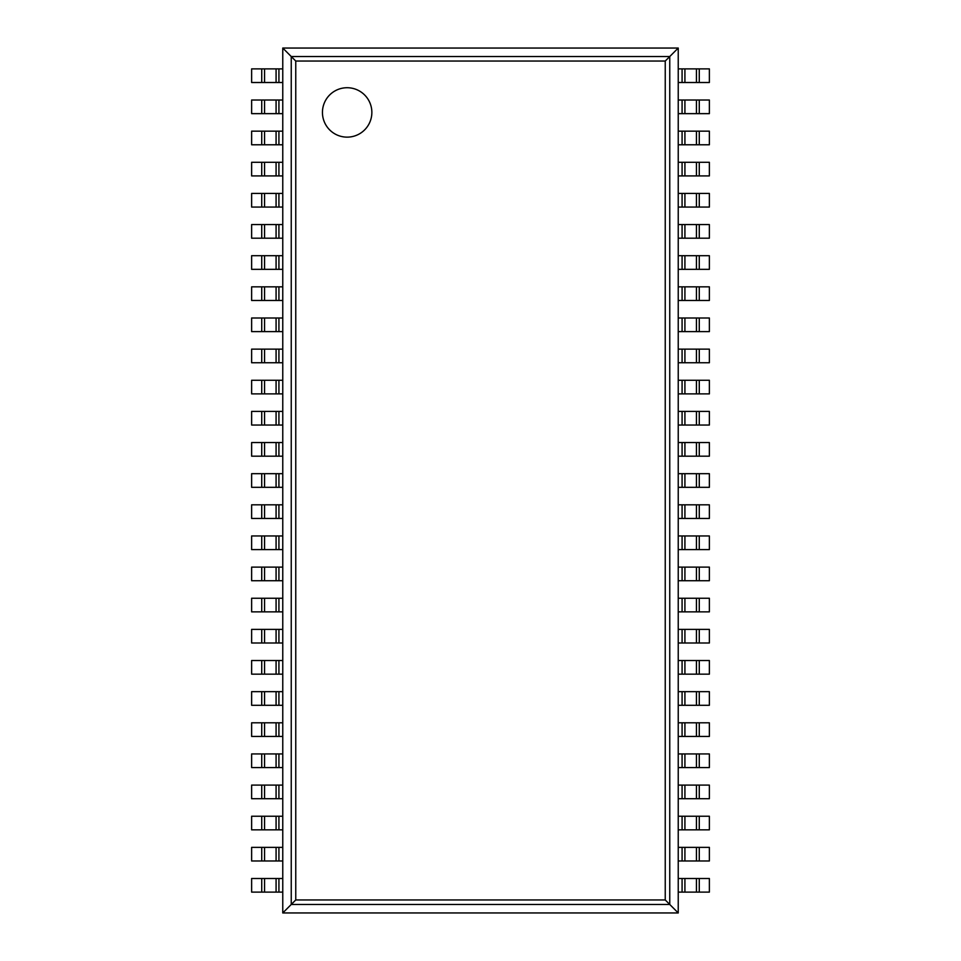 <?xml version="1.0" encoding="UTF-8"?>
<svg xmlns="http://www.w3.org/2000/svg" width="961" height="961" viewBox="0 0 961 961"><rect width="100%" height="100%" fill="white"/><g stroke="black" fill="none" stroke-linecap="round" stroke-linejoin="round"><path stroke-width="1.44" d="M678.238 48.05L678.238 912.95L282.762 912.95L282.762 48.05L295.76 61.048L665.24 61.048L678.238 48.05L282.762 48.05M282.762 912.95L295.76 899.952L295.76 61.048M678.238 912.95L665.24 899.952L665.24 61.048M371.859 112.425A24.722 24.722 0 0 0 334.788 91.031A24.722 24.722 0 0 0 334.788 133.831A24.722 24.722 0 0 0 371.859 112.425M278.918 82.502L251.626 82.502L251.626 68.88L282.762 68.88L282.762 82.502L278.918 82.502L278.918 68.88M699.272 82.502L699.272 68.88L709.374 68.88L709.374 82.502L682.082 82.502L682.082 68.88L678.238 68.88L678.238 82.502L682.082 82.502M699.272 68.88L682.082 68.88M278.918 113.638L251.626 113.638L251.626 100.016L282.762 100.016L282.762 113.638L278.918 113.638L278.918 100.016M699.272 113.638L699.272 100.016L709.374 100.016L709.374 113.638L682.082 113.638L682.082 100.016L678.238 100.016L678.238 113.638L682.082 113.638M699.272 100.016L682.082 100.016M278.918 144.775L251.626 144.775L251.626 131.152L282.762 131.152L282.762 144.775L278.918 144.775L278.918 131.152M699.272 144.775L699.272 131.152L709.374 131.152L709.374 144.775L682.082 144.775L682.082 131.152L678.238 131.152L678.238 144.775L682.082 144.775M699.272 131.152L682.082 131.152M278.918 175.911L251.626 175.911L251.626 162.289L282.762 162.289L282.762 175.911L278.918 175.911L278.918 162.289M699.272 175.911L699.272 162.289L709.374 162.289L709.374 175.911L682.082 175.911L682.082 162.289L678.238 162.289L678.238 175.911L682.082 175.911M699.272 162.289L682.082 162.289M278.918 207.059L251.626 207.059L251.626 193.437L282.762 193.437L282.762 207.059L278.918 207.059L278.918 193.437M699.272 207.059L699.272 193.437L709.374 193.437L709.374 207.059L682.082 207.059L682.082 193.437L678.238 193.437L678.238 207.059L682.082 207.059M699.272 193.437L682.082 193.437M278.918 238.196L251.626 238.196L251.626 224.574L282.762 224.574L282.762 238.196L278.918 238.196L278.918 224.574M699.272 238.196L699.272 224.574L709.374 224.574L709.374 238.196L682.082 238.196L682.082 224.574L678.238 224.574L678.238 238.196L682.082 238.196M699.272 224.574L682.082 224.574M278.918 269.332L251.626 269.332L251.626 255.71L282.762 255.71L282.762 269.332L278.918 269.332L278.918 255.71M699.272 269.332L699.272 255.71L709.374 255.71L709.374 269.332L682.082 269.332L682.082 255.71L678.238 255.71L678.238 269.332L682.082 269.332M699.272 255.71L682.082 255.71M278.918 300.481L251.626 300.481L251.626 286.846L282.762 286.846L282.762 300.481L278.918 300.481L278.918 286.846M699.272 300.481L699.272 286.846L709.374 286.846L709.374 300.481L682.082 300.481L682.082 286.846L678.238 286.846L678.238 300.481L682.082 300.481M699.272 286.846L682.082 286.846M278.918 331.617L251.626 331.617L251.626 317.995L282.762 317.995L282.762 331.617L278.918 331.617L278.918 317.995M699.272 331.617L699.272 317.995L709.374 317.995L709.374 331.617L682.082 331.617L682.082 317.995L678.238 317.995L678.238 331.617L682.082 331.617M699.272 317.995L682.082 317.995M278.918 362.753L251.626 362.753L251.626 349.131L282.762 349.131L282.762 362.753L278.918 362.753L278.918 349.131M699.272 362.753L699.272 349.131L709.374 349.131L709.374 362.753L682.082 362.753L682.082 349.131L678.238 349.131L678.238 362.753L682.082 362.753M699.272 349.131L682.082 349.131M278.918 393.89L251.626 393.89L251.626 380.268L282.762 380.268L282.762 393.89L278.918 393.89L278.918 380.268M699.272 393.89L699.272 380.268L709.374 380.268L709.374 393.89L682.082 393.89L682.082 380.268L678.238 380.268L678.238 393.89L682.082 393.89M699.272 380.268L682.082 380.268M278.918 425.038L251.626 425.038L251.626 411.404L282.762 411.404L282.762 425.038L278.918 425.038L278.918 411.404M699.272 425.038L699.272 411.404L709.374 411.404L709.374 425.038L682.082 425.038L682.082 411.404L678.238 411.404L678.238 425.038L682.082 425.038M699.272 411.404L682.082 411.404M278.918 456.175L251.626 456.175L251.626 442.553L282.762 442.553L282.762 456.175L278.918 456.175L278.918 442.553M699.272 456.175L699.272 442.553L709.374 442.553L709.374 456.175L682.082 456.175L682.082 442.553L678.238 442.553L678.238 456.175L682.082 456.175M699.272 442.553L682.082 442.553M278.918 487.311L251.626 487.311L251.626 473.689L282.762 473.689L282.762 487.311L278.918 487.311L278.918 473.689M699.272 487.311L699.272 473.689L709.374 473.689L709.374 487.311L682.082 487.311L682.082 473.689L678.238 473.689L678.238 487.311L682.082 487.311M699.272 473.689L682.082 473.689M278.918 518.447L251.626 518.447L251.626 504.825L282.762 504.825L282.762 518.447L278.918 518.447L278.918 504.825M699.272 518.447L699.272 504.825L709.374 504.825L709.374 518.447L682.082 518.447L682.082 504.825L678.238 504.825L678.238 518.447L682.082 518.447M699.272 504.825L682.082 504.825M278.918 549.596L251.626 549.596L251.626 535.962L282.762 535.962L282.762 549.596L278.918 549.596L278.918 535.962M699.272 549.596L699.272 535.962L709.374 535.962L709.374 549.596L682.082 549.596L682.082 535.962L678.238 535.962L678.238 549.596L682.082 549.596M699.272 535.962L682.082 535.962M278.918 580.732L251.626 580.732L251.626 567.11L282.762 567.11L282.762 580.732L278.918 580.732L278.918 567.11M699.272 580.732L699.272 567.11L709.374 567.11L709.374 580.732L682.082 580.732L682.082 567.11L678.238 567.11L678.238 580.732L682.082 580.732M699.272 567.11L682.082 567.11M278.918 611.869L251.626 611.869L251.626 598.247L282.762 598.247L282.762 611.869L278.918 611.869L278.918 598.247M699.272 611.869L699.272 598.247L709.374 598.247L709.374 611.869L682.082 611.869L682.082 598.247L678.238 598.247L678.238 611.869L682.082 611.869M699.272 598.247L682.082 598.247M278.918 643.005L251.626 643.005L251.626 629.383L282.762 629.383L282.762 643.005L278.918 643.005L278.918 629.383M699.272 643.005L699.272 629.383L709.374 629.383L709.374 643.005L682.082 643.005L682.082 629.383L678.238 629.383L678.238 643.005L682.082 643.005M699.272 629.383L682.082 629.383M278.918 674.154L251.626 674.154L251.626 660.519L282.762 660.519L282.762 674.154L278.918 674.154L278.918 660.519M699.272 674.154L699.272 660.519L709.374 660.519L709.374 674.154L682.082 674.154L682.082 660.519L678.238 660.519L678.238 674.154L682.082 674.154M699.272 660.519L682.082 660.519M278.918 705.29L251.626 705.29L251.626 691.668L282.762 691.668L282.762 705.29L278.918 705.29L278.918 691.668M699.272 705.29L699.272 691.668L709.374 691.668L709.374 705.29L682.082 705.29L682.082 691.668L678.238 691.668L678.238 705.29L682.082 705.29M699.272 691.668L682.082 691.668M278.918 736.426L251.626 736.426L251.626 722.804L282.762 722.804L282.762 736.426L278.918 736.426L278.918 722.804M699.272 736.426L699.272 722.804L709.374 722.804L709.374 736.426L682.082 736.426L682.082 722.804L678.238 722.804L678.238 736.426L682.082 736.426M699.272 722.804L682.082 722.804M278.918 767.563L251.626 767.563L251.626 753.941L282.762 753.941L282.762 767.563L278.918 767.563L278.918 753.941M699.272 767.563L699.272 753.941L709.374 753.941L709.374 767.563L682.082 767.563L682.082 753.941L678.238 753.941L678.238 767.563L682.082 767.563M699.272 753.941L682.082 753.941M278.918 798.711L251.626 798.711L251.626 785.089L282.762 785.089L282.762 798.711L278.918 798.711L278.918 785.089M699.272 798.711L699.272 785.089L709.374 785.089L709.374 798.711L682.082 798.711L682.082 785.089L678.238 785.089L678.238 798.711L682.082 798.711M699.272 785.089L682.082 785.089M278.918 829.848L251.626 829.848L251.626 816.225L282.762 816.225L282.762 829.848L278.918 829.848L278.918 816.225M699.272 829.848L699.272 816.225L709.374 816.225L709.374 829.848L682.082 829.848L682.082 816.225L678.238 816.225L678.238 829.848L682.082 829.848M699.272 816.225L682.082 816.225M278.918 860.984L251.626 860.984L251.626 847.362L282.762 847.362L282.762 860.984L278.918 860.984L278.918 847.362M699.272 860.984L699.272 847.362L709.374 847.362L709.374 860.984L682.082 860.984L682.082 847.362L678.238 847.362L678.238 860.984L682.082 860.984M699.272 847.362L682.082 847.362M278.918 892.12L251.626 892.12L251.626 878.498L282.762 878.498L282.762 892.12L278.918 892.12L278.918 878.498M699.272 892.12L699.272 878.498L709.374 878.498L709.374 892.12L682.082 892.12L682.082 878.498L678.238 878.498L678.238 892.12L682.082 892.12M699.272 878.498L682.082 878.498M291.243 904.469L291.243 56.531L669.757 56.531L669.757 904.469L291.243 904.469M295.76 899.952L665.24 899.952M261.728 82.502L261.728 68.88M264.563 82.502L264.563 68.88M276.083 82.502L276.083 68.88M696.437 82.502L696.437 68.88M684.917 82.502L684.917 68.88M261.728 113.638L261.728 100.016M264.563 113.638L264.563 100.016M276.083 113.638L276.083 100.016M696.437 113.638L696.437 100.016M684.917 113.638L684.917 100.016M261.728 144.775L261.728 131.152M264.563 144.775L264.563 131.152M276.083 144.775L276.083 131.152M696.437 144.775L696.437 131.152M684.917 144.775L684.917 131.152M261.728 175.911L261.728 162.289M264.563 175.911L264.563 162.289M276.083 175.911L276.083 162.289M696.437 175.911L696.437 162.289M684.917 175.911L684.917 162.289M261.728 207.059L261.728 193.437M264.563 207.059L264.563 193.437M276.083 207.059L276.083 193.437M696.437 207.059L696.437 193.437M684.917 207.059L684.917 193.437M261.728 238.196L261.728 224.574M264.563 238.196L264.563 224.574M276.083 238.196L276.083 224.574M696.437 238.196L696.437 224.574M684.917 238.196L684.917 224.574M261.728 269.332L261.728 255.71M264.563 269.332L264.563 255.71M276.083 269.332L276.083 255.71M696.437 269.332L696.437 255.71M684.917 269.332L684.917 255.71M261.728 300.481L261.728 286.846M264.563 300.481L264.563 286.846M276.083 300.481L276.083 286.846M696.437 300.481L696.437 286.846M684.917 300.481L684.917 286.846M261.728 331.617L261.728 317.995M264.563 331.617L264.563 317.995M276.083 331.617L276.083 317.995M696.437 331.617L696.437 317.995M684.917 331.617L684.917 317.995M261.728 362.753L261.728 349.131M264.563 362.753L264.563 349.131M276.083 362.753L276.083 349.131M696.437 362.753L696.437 349.131M684.917 362.753L684.917 349.131M261.728 393.89L261.728 380.268M264.563 393.89L264.563 380.268M276.083 393.89L276.083 380.268M696.437 393.89L696.437 380.268M684.917 393.89L684.917 380.268M261.728 425.038L261.728 411.404M264.563 425.038L264.563 411.404M276.083 425.038L276.083 411.404M696.437 425.038L696.437 411.404M684.917 425.038L684.917 411.404M261.728 456.175L261.728 442.553M264.563 456.175L264.563 442.553M276.083 456.175L276.083 442.553M696.437 456.175L696.437 442.553M684.917 456.175L684.917 442.553M261.728 487.311L261.728 473.689M264.563 487.311L264.563 473.689M276.083 487.311L276.083 473.689M696.437 487.311L696.437 473.689M684.917 487.311L684.917 473.689M261.728 518.447L261.728 504.825M264.563 518.447L264.563 504.825M276.083 518.447L276.083 504.825M696.437 518.447L696.437 504.825M684.917 518.447L684.917 504.825M261.728 549.596L261.728 535.962M264.563 549.596L264.563 535.962M276.083 549.596L276.083 535.962M696.437 549.596L696.437 535.962M684.917 549.596L684.917 535.962M261.728 580.732L261.728 567.11M264.563 580.732L264.563 567.11M276.083 580.732L276.083 567.11M696.437 580.732L696.437 567.11M684.917 580.732L684.917 567.11M261.728 611.869L261.728 598.247M264.563 611.869L264.563 598.247M276.083 611.869L276.083 598.247M696.437 611.869L696.437 598.247M684.917 611.869L684.917 598.247M261.728 643.005L261.728 629.383M264.563 643.005L264.563 629.383M276.083 643.005L276.083 629.383M696.437 643.005L696.437 629.383M684.917 643.005L684.917 629.383M261.728 674.154L261.728 660.519M264.563 674.154L264.563 660.519M276.083 674.154L276.083 660.519M696.437 674.154L696.437 660.519M684.917 674.154L684.917 660.519M261.728 705.29L261.728 691.668M264.563 705.29L264.563 691.668M276.083 705.29L276.083 691.668M696.437 705.29L696.437 691.668M684.917 705.29L684.917 691.668M261.728 736.426L261.728 722.804M264.563 736.426L264.563 722.804M276.083 736.426L276.083 722.804M696.437 736.426L696.437 722.804M684.917 736.426L684.917 722.804M261.728 767.563L261.728 753.941M264.563 767.563L264.563 753.941M276.083 767.563L276.083 753.941M696.437 767.563L696.437 753.941M684.917 767.563L684.917 753.941M261.728 798.711L261.728 785.089M264.563 798.711L264.563 785.089M276.083 798.711L276.083 785.089M696.437 798.711L696.437 785.089M684.917 798.711L684.917 785.089M261.728 829.848L261.728 816.225M264.563 829.848L264.563 816.225M276.083 829.848L276.083 816.225M696.437 829.848L696.437 816.225M684.917 829.848L684.917 816.225M261.728 860.984L261.728 847.362M264.563 860.984L264.563 847.362M276.083 860.984L276.083 847.362M696.437 860.984L696.437 847.362M684.917 860.984L684.917 847.362M261.728 892.12L261.728 878.498M264.563 892.12L264.563 878.498M276.083 892.12L276.083 878.498M696.437 892.12L696.437 878.498M684.917 892.12L684.917 878.498"/></g></svg>
